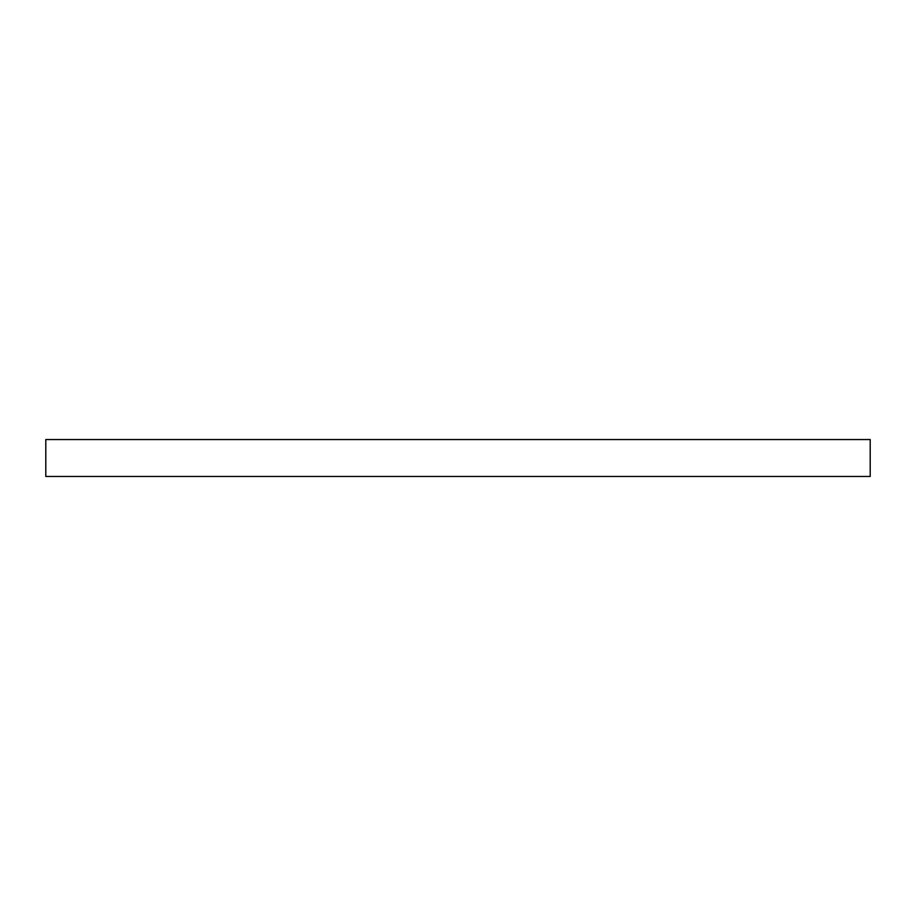 <?xml version="1.0" encoding="UTF-8"?>
<svg xmlns="http://www.w3.org/2000/svg" width="916" height="916" viewBox="0 0 916 916"><rect width="100%" height="100%" fill="white"/><g stroke="black" fill="none" stroke-linecap="round" stroke-linejoin="round"><path stroke-width="1.37" d="M870.2 476.457L45.8 476.457L45.8 439.543L870.2 439.543L870.2 476.457"/></g></svg>
